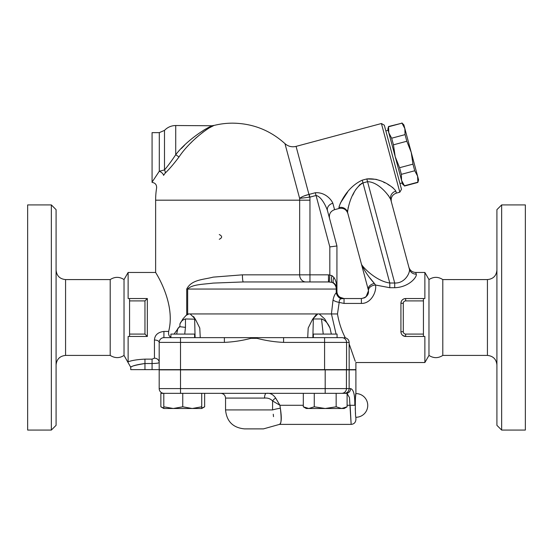 <?xml version="1.0" encoding="UTF-8"?>
<svg xmlns="http://www.w3.org/2000/svg" width="553" height="553" viewBox="0 0 553 553"><rect width="100%" height="100%" fill="white"/><g stroke="black" fill="none" stroke-linecap="round" stroke-linejoin="round"><path stroke-width="0.83" d="M56.088 364.897C56.696 359.18 59.855 356.021 65.572 355.413L110.206 355.413L110.206 279.576L65.572 279.576C59.814 279.009 56.655 275.85 56.088 270.099M56.088 425.333L56.088 209.663L51.353 204.921L51.353 430.068L56.088 425.333M51.353 430.068L27.65 430.068L27.65 204.921L51.353 204.921M110.206 279.576C114.824 276.618 119.427 276.618 124.024 279.576L124.024 355.413L130.743 367.268L130.743 369.639L355.897 369.639L355.897 362.526L424.87 362.526L424.87 336.459L423.439 336.459L423.439 298.537L424.87 298.537L424.87 272.463L415.738 272.463C412.262 272.256 409.973 270.5 408.867 267.196L408.867 267.196M110.206 355.413C114.983 358.344 119.586 358.344 124.024 355.413M194.615 337.641L194.615 334.088L170.912 334.088L170.912 337.641L180.513 337.641L180.513 342.383L224.387 342.383L224.387 337.641L163.923 337.641A4.742 4.742 0 0 0 159.188 342.383A4.742 2.371 0 0 0 154.446 340.012L154.446 358.178L152.075 359.132L144.962 359.132C137.386 359.505 131.78 360.404 128.13 361.828C128.6 363.591 128.6 363.591 128.13 361.828C128.6 363.591 128.6 363.591 128.13 361.828L128.13 336.459L147.333 336.459L144.962 334.088L129.561 334.088L129.561 336.459M124.024 279.576L128.13 272.463L128.13 298.537L129.561 298.537L129.561 334.088M152.075 369.639L152.075 359.132L144.962 359.132L144.962 363.515C135.831 364.987 131.102 366.231 130.785 367.247C132.07 365.879 136.791 364.634 144.962 363.515L152.075 363.515C156.54 363.445 158.911 363.1 159.188 362.464A4.742 4.286 180 0 0 154.446 358.178M163.923 337.641L163.923 331.434C157.923 332.187 154.764 335.042 154.446 340.012L154.446 339.998M163.923 331.434L168.63 331.434C176.338 302.332 153.928 270.023 155.669 272.532C156.25 273.459 175.972 304.109 168.63 331.434L168.554 333.984L169.128 335.775L170.912 337.468M184.73 334.088L185.462 327.376L179.925 326.699L177.914 328.288L176.635 334.088M179.248 326.858L174.091 334.088M195.589 319.648L199.778 328.047L200.255 337.641L195.098 337.641L194.642 318.97L196.032 320.429M180.513 369.639L180.513 342.383L159.188 342.383L159.188 369.639M185.462 327.376L185.462 318.97C182.836 319.648 180.99 321.321 179.925 323.989L182.843 319.026M193.557 316.551L195.195 318.97L190.17 313.938L188.767 313.938L186.375 315.272L186.727 314.719L182.877 318.97M242.421 274.834L213.14 277.136C203.421 279.735 191.573 279.459 186.727 289.053C191.573 279.459 203.421 279.735 213.14 277.136L242.421 274.834A7.113 0.899 -90 0 0 243.32 281.947L328.482 281.947L309.963 281.947L309.963 274.834L242.421 274.834M179.538 326.733L179.912 326.699M214.211 125.4L214.246 125.386A77.026 77.026 0 0 1 232.654 123.153C252.666 123.409 270.099 130.238 284.961 143.635L299.629 198.396L309.901 197.131L316.046 195.486C321.217 196.398 325.938 205.979 327.473 210.645L336.936 245.974L329.823 246.908L329.823 274.882L329.298 281.968L328.482 281.947L328.482 274.834L309.963 274.834L309.963 200.179A77.309 77.309 0 0 0 309.901 197.131L309.168 194.386L309.348 197.193M164.531 169.895L164.49 169.944C167.787 166.107 171.534 161.027 175.723 154.716C187.46 139.328 208.73 126.333 213.112 125.524C208.605 126.395 187.495 139.321 175.723 154.716L179.02 156.962C190.108 140.31 209.995 126.326 214.246 125.386C210.119 126.257 190.08 140.317 179.02 156.962C173.863 163.854 169.253 169.232 165.181 173.103L163.557 175.37C154.446 191.691 154.446 191.691 163.557 175.37A4.742 2.35 30.2 0 0 159.299 171.236L152.559 181.412M213.237 125.863L211.889 126.533M211.308 126.844L210.147 127.473M206.884 129.437L205.412 130.404M203.504 131.745L195.79 138.077M191.884 141.851L190.654 143.116M185.462 318.97L195.057 319.171M303.314 405.28L279.949 405.28L275.684 398.119C273.189 394.42 270.058 392.83 266.304 393.335A4.742 1.763 -90 0 0 264.541 398.077C267.763 397.773 270.445 398.727 272.581 400.946L279.949 405.28L280.336 408.197C281.809 417.674 281.539 423.059 279.535 424.338C281.325 424.144 281.588 418.766 280.336 408.197A11.848 1.707 -9.7 0 0 272.588 409.925L225.548 409.925C226.668 421.441 232.986 427.759 244.502 428.886L263.463 428.886L279.5 424.386L351.155 424.386C354.038 424.103 355.614 422.52 355.897 419.644L355.897 417.273A11.848 11.848 0 0 0 367.745 405.425A11.848 11.848 0 0 0 355.897 393.57C355.144 392.844 355.144 418.006 355.897 417.273C355.144 418.006 355.144 392.844 355.897 393.57L355.897 369.874L159.188 369.874L159.188 388.593A4.742 4.742 0 0 0 163.923 393.335M182.76 393.335L182.76 406.808L192.244 408.501L163.799 408.501L160.868 406.808L160.868 393.335L347.104 393.335L347.104 406.808L341.63 408.501L325.205 408.501L336.155 406.808L341.63 408.501L344.166 408.501L347.104 406.808M160.868 406.808L163.799 408.121M201.721 408.121L204.651 406.808L204.651 393.335M192.244 408.501L201.721 406.808L201.721 408.501L192.244 408.501L199.184 408.501M201.721 393.335L201.721 406.808M163.799 393.335L163.799 406.808L173.283 408.501L182.76 406.808M163.799 408.501L163.799 406.808M336.155 393.335L336.155 406.808M303.314 393.335L303.314 406.808L308.788 408.501L306.251 408.501L303.314 406.808M325.205 408.501L308.788 408.501L314.263 406.808L325.205 408.501M314.263 393.335L314.263 406.808M168.444 393.335L176.697 393.335M344.443 393.335C347.291 393.065 348.853 391.483 349.143 388.593L346.427 388.593A4.742 4.721 90 0 1 341.706 393.335M346.143 393.335A4.742 4.493 -90 0 0 350.637 388.593L349.143 388.593L349.143 369.874M347.104 393.536L349.461 397.593L351.148 424.331L350.111 405.28L354.798 405.314C354.971 395.036 353.581 389.464 350.637 388.593M354.798 405.314C355.987 423.785 355.987 423.785 354.798 405.314M275.684 398.119A4.742 2.33 -40.7 0 0 272.581 400.946L272.574 400.932M272.588 409.925C274.108 430.953 274.108 430.953 272.588 409.925L272.581 400.946M273.507 416.672L273.265 414.218M219.285 239.283C222.396 237.707 222.396 236.124 219.285 234.548M312.721 319.06L316.074 314.823M344.249 337.641L345.224 337.641C341.519 330.431 338.934 322.537 337.482 313.966L339.189 302.408C339.141 300.493 339.742 299.284 340.98 298.786A7.113 6 48.9 0 1 336.3 292.758L336.231 291.424L336.3 292.758C334.855 294.113 333.763 296.539 333.03 300.03L331.427 313.938L190.17 313.938M181.377 148.474L184.508 145.287M203.732 130.162L205.294 129.264M212.539 125.759L175.723 125.524C171.306 125.6 167.559 127.218 164.49 130.39L159.299 132.637L159.299 171.236L164.49 169.951A4.742 3.677 -132.6 0 1 165.181 173.103M159.299 132.637L152.075 132.637L152.075 182.186M224.387 342.383C233.318 341.975 242.159 340.627 250.91 338.346L250.751 337.641L224.387 337.641M283.585 337.641L257.221 337.641L257.062 338.346C265.813 340.627 274.654 341.975 283.585 342.383L346.558 342.383A4.742 4.721 -90 0 0 341.837 337.641L283.585 337.641L283.585 342.383M257.221 337.641L250.751 337.641M345.279 337.752C347.719 338.56 349.005 340.102 349.13 342.383L349.178 369.639M313.357 337.641L313.357 334.088L337.06 334.088L337.06 337.641L324.583 337.641L324.583 369.639M128.13 272.463L155.628 272.463L155.628 200.179L299.657 200.179L299.657 274.834A7.113 6.187 90 0 0 305.837 281.947L243.32 281.947L213.14 283.095C203.456 284.394 192.195 284.256 187.661 289.053L186.727 289.053L186.727 314.719L187.661 313.938L187.661 289.053L336.231 289.053L336.231 291.424L336.936 291.424L336.936 289.053C336.874 284.263 335.885 280.412 333.977 277.516A7.113 3.588 -54.3 0 0 333.977 283.281L333.086 282.763M333.977 277.516L331.945 275.636A7.113 2.053 -75 0 0 331.938 282.341L333.977 283.281C335.878 284.726 336.86 286.641 336.936 289.025M243.32 281.947L328.482 281.947L331.938 282.341A7.113 6.408 90 0 1 336.231 289.053L336.936 289.053A7.113 7.113 0 0 0 333.977 283.281M331.938 275.636L328.482 274.834M188.767 313.938L187.661 313.938M336.3 292.758L336.943 291.714L337.033 292.599L336.943 291.714L336.3 292.758M340.98 298.786L344.042 298.537L341.975 298.226M337.143 293.125L337.295 293.65M324.784 319.019L319.199 313.938M333.03 300.03A7.113 2.336 11.6 0 0 339.189 302.408L344.021 303.424L361.385 303.424C370.883 303.715 376.787 291.943 375.542 285.023L389.796 287.712L375.542 285.023A7.113 5.115 174.8 0 0 368.464 290.788C368.789 294.887 366.425 297.473 361.385 298.537L344.042 298.537A7.113 7.106 9.1 0 1 336.943 291.714L337.033 292.599L336.943 291.714M423.439 334.088L405.667 334.088A2.371 2.371 0 0 1 403.296 331.717L400.925 331.717L400.925 317.498L400.925 331.717A4.742 4.742 0 0 0 405.667 336.459L402.764 335.464L401.886 334.579M400.925 317.498L400.925 303.279C401.146 300.452 402.729 298.869 405.667 298.537A4.742 4.742 0 0 0 400.925 303.279L400.925 317.498M400.939 302.892L400.925 303.265M368.229 301.337L367.448 301.807M416.264 274.17A7.113 6.823 165 0 1 409.4 269.173L390.722 199.467L409.4 269.173C410.367 272.124 405.287 283.544 394.704 283.012L394.704 287.712C409.185 287.27 417.301 276.707 416.264 274.17L415.738 272.463M349.109 343.779C357.694 368.305 357.715 368.388 349.178 344.028M337.482 313.966L331.447 313.945L336.086 334.088M337.06 336.888L337.33 337.641M340.938 297.825L342.611 298.392M324.749 318.97L330.003 328.047L331.337 334.088M338.166 295.426L337.883 294.977M337.337 293.788L337.088 292.89M337.033 292.599L336.936 291.424L337.033 292.599M375.542 285.023L374.346 283.399C368.727 277.15 364.441 270.811 361.496 264.382L368.25 289.585A7.113 4.403 -15 0 1 374.346 283.399L370.061 278.118M368.25 289.585L368.464 290.788L366.079 296.767M336.936 289.053L336.936 245.974L327.473 210.645A7.113 5.772 -15 0 1 332.844 203.228C331.268 199.419 324.984 192.064 315.314 192.741L309.168 194.386M337.862 294.929L338.429 295.786M340.005 297.279L344.042 298.537L344.042 303.424M361.385 303.424L361.385 298.537L364.413 297.86M364.814 297.652L365.733 297.044M362.975 266.622L364.081 267.832M365.768 269.491L366.452 270.127M409.434 271.074L409.51 270.265M361.282 183.596L362.975 182.912L389.796 283.012C376.102 281.138 362.982 267.396 361.496 264.382L347.581 212.449C347.567 209.393 351.217 189.582 362.975 182.912L367.551 181.688L394.704 283.012L389.796 283.012L389.796 287.712L394.704 287.712M399.812 192.195L401.492 189.292L384.314 125.192L381.411 123.519L399.812 192.195L396.377 193.115C392.319 194.642 390.639 197.545 391.351 201.824L390.722 199.467A7.113 6.705 165 0 1 395.851 191.151C394.095 188.02 381.916 177.548 366.819 178.937L367.551 181.688C378.66 181.896 389.029 195.596 390.722 199.467L388.365 195.437M360.155 184.315L355.6 189.762M354.155 192.333L352.738 195.216M348.183 207.52L348.051 208.025M347.623 210.085L347.498 211.205M376.047 179.317L366.819 178.937L362.243 180.167C346.344 187.363 339.266 204.956 338.92 207.589A7.113 6.933 165 0 1 347.581 212.449L347.858 213.479C346.337 209.414 343.434 207.741 339.148 208.446L334.572 209.677L332.844 203.228M376.475 179.442L380.125 180.686M383.554 182.172L384.909 182.836M387.805 184.384L389.948 185.67M391.351 186.589L393.162 187.93M340.282 203.255L347.623 192.05M322.212 193.626L322.613 193.806M385.849 130.916L388.137 130.301M395.195 156.63L387.833 129.16L388.538 126.513L388.814 132.838L391.669 138.209L393.446 144.831L395.195 156.63L399.577 167.718L401.354 174.34L401.568 180.416L395.195 156.63M402.549 184.101L401.568 180.416L404.423 185.787L402.549 184.101M391.669 138.209L405.052 134.621L404.844 128.545L401.99 123.174L388.607 126.761M401.99 123.174L388.538 126.513M401.92 122.932L403.856 124.867L404.844 128.545L411.218 152.338L406.828 141.243L405.052 134.621M414.736 170.759L412.96 164.137L411.218 152.338L418.58 179.808L417.868 182.449L417.591 176.124L414.736 170.759L401.354 174.34M404.423 185.787L417.805 182.207M406.828 141.243L393.446 144.831M399.577 167.718L412.96 164.137M347.581 212.449L361.496 264.382M301.254 197.29L301.641 197.075M304.06 195.956L308.947 194.435C304.744 195.472 301.634 196.792 299.629 198.396A67.003 67.003 0 0 1 299.657 200.179L309.963 200.179M442.794 355.413L442.794 279.576L487.428 279.576L487.428 355.413L442.794 355.413C438.183 358.379 433.58 358.379 428.976 355.413L428.976 279.576L424.87 272.463M428.976 355.413L424.87 362.526M487.428 355.413C493.145 356.021 496.304 359.18 496.912 364.897M496.912 209.663L496.912 425.333L501.647 430.068L501.647 204.921L496.912 209.663M501.647 430.068L525.35 430.068L525.35 204.921L501.647 204.921M405.667 334.088L405.667 336.459L423.439 336.459M129.561 298.537L147.333 298.537L147.333 336.459L147.333 298.537L129.561 298.537M423.439 298.537L405.667 298.537L405.667 300.908L423.439 300.908M129.561 300.908L144.962 300.908L147.333 298.537M312.196 320.021L313.33 318.97L321.507 318.97C325.053 320.069 327.881 323.09 330.003 328.047M312.348 319.703L308.187 328.047L307.717 337.641M312.867 337.641L313.33 318.97M317.802 313.938L312.777 318.97M322.496 319.122L321.507 318.97L323.235 334.088M195.644 319.841L195.188 319.295M355.897 393.57L355.531 397.317M355.455 398.284L355.323 400.572M355.233 402.847L355.206 405.356M355.233 407.996L355.323 410.278M355.455 412.559L355.531 413.533M65.572 355.413L65.572 279.576M144.962 363.515L144.962 369.639M179.925 323.989L179.925 326.699M346.427 369.874L346.427 388.593L325.192 388.593L325.192 393.335M325.192 369.874L325.192 388.593L180.513 388.593L180.513 393.335M180.513 369.874L180.513 388.593L159.188 388.593M347.104 405.28L350.111 405.28M225.548 409.925L225.548 398.077L264.541 398.077M175.723 154.716L175.723 125.524M164.49 169.951L164.49 130.39M250.91 338.346L257.062 338.346M346.558 369.639L346.558 342.383L349.13 342.383M336.936 291.424L336.231 291.424M396.377 193.115L395.851 191.151M308.947 194.435L296.069 146.386L381.411 123.519M338.92 207.589L339.148 208.446M362.975 182.912L362.243 180.167M329.823 246.908L315.314 192.741M403.296 331.717L403.296 303.279A2.371 2.371 0 0 1 405.667 300.908M403.296 303.279L400.925 303.279M144.962 300.908L144.962 334.088M152.075 182.407C155.234 182.877 156.748 184.709 156.617 187.902A77.026 77.026 0 0 0 155.628 200.179M201.721 408.501L204.651 406.808M225.548 398.077C225.258 395.201 223.682 393.618 220.806 393.335M214.246 125.386L213.112 125.524M337.019 292.523L337.019 292.516C337.088 295.606 339.431 297.618 344.042 298.537L341.927 298.212M340.676 297.687L339.445 296.843M338.415 295.772L337.689 294.611M337.489 294.182L337.157 293.187M337.524 294.265L337.164 293.214M399.957 183.568L402.245 182.953M417.868 182.449L404.485 186.036M334.572 209.677C330.507 211.205 328.828 214.108 329.54 218.387M284.961 143.635C288.203 146.455 291.908 147.375 296.069 146.386M428.976 279.576C433.58 276.618 438.183 276.618 442.794 279.576M487.428 279.576C493.186 279.009 496.345 275.85 496.912 270.099"/></g></svg>
